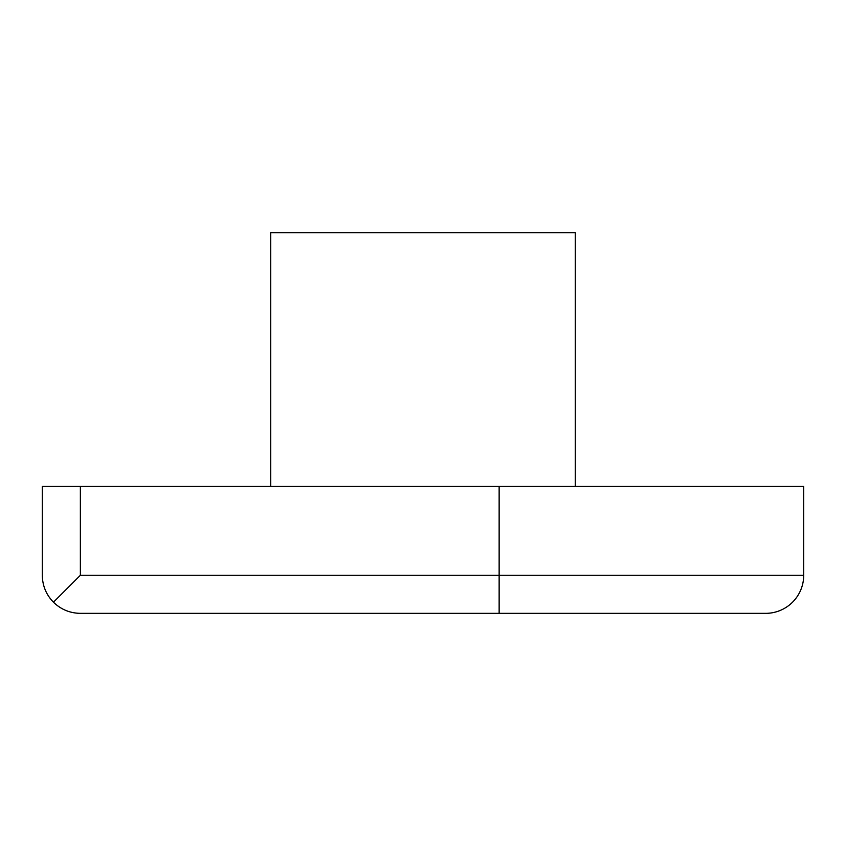 <?xml version="1.0" encoding="UTF-8"?>
<svg xmlns="http://www.w3.org/2000/svg" width="846" height="846" viewBox="0 0 846 846"><rect width="100%" height="100%" fill="white"/><g stroke="black" fill="none" stroke-linecap="round" stroke-linejoin="round"><path stroke-width="1.27" d="M80.37 486.45L803.7 486.45L803.7 575.28A38.07 38.07 0 0 1 765.63 613.35L80.37 613.35C69.932 613.181 60.954 609.469 53.446 602.204C46.181 594.696 42.469 585.718 42.3 575.28L42.3 486.45L80.37 486.45L80.37 575.28L53.446 602.204M270.72 486.45L270.72 232.65L575.28 232.65L575.28 486.45M499.14 486.45L499.14 575.28L80.37 575.28M803.7 575.28L499.14 575.28L499.14 613.35"/></g></svg>
